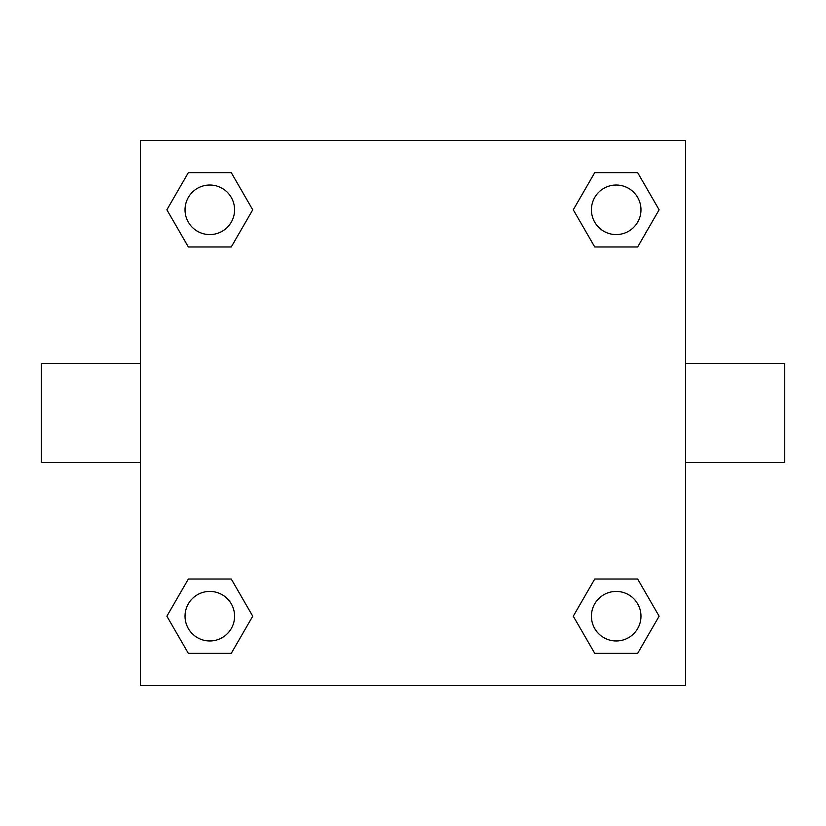 <?xml version="1.0" encoding="UTF-8"?>
<svg xmlns="http://www.w3.org/2000/svg" width="826" height="826" viewBox="0 0 826 826"><rect width="100%" height="100%" fill="white"/><g stroke="black" fill="none" stroke-linecap="round" stroke-linejoin="round"><path stroke-width="1.24" d="M231.259 246.974L188.349 246.974L166.883 209.804L188.349 172.634L231.259 172.634L252.725 209.804L231.259 246.974L188.349 246.974L212.664 246.974M212.664 579.026L231.259 579.026L252.725 616.196L231.259 653.366L188.349 653.366L166.883 616.196L188.349 579.026L231.259 579.026M613.336 246.974L594.741 246.974L573.275 209.804L594.741 172.634L637.651 172.634L659.117 209.804L637.651 246.974L594.741 246.974M594.741 579.026L637.651 579.026L659.117 616.196L637.651 653.366L594.741 653.366L573.275 616.196L594.741 579.026L637.651 579.026L613.336 579.026M685.58 462.56L784.7 462.56L784.7 363.44L685.58 363.44M140.42 363.44L41.3 363.44L41.3 462.56L140.42 462.56M140.42 140.42L685.58 140.42L685.58 685.58L140.42 685.58L140.42 140.42M637.651 653.366L594.741 653.366L637.651 653.366M640.976 616.196A24.78 24.78 0 0 0 603.806 594.741A24.78 24.78 0 0 0 603.806 637.651A24.78 24.78 0 0 0 640.976 616.196M231.259 653.366L188.349 653.366L231.259 653.366M234.584 616.196A24.78 24.78 0 0 0 197.414 594.741A24.78 24.78 0 0 0 197.414 637.651A24.78 24.78 0 0 0 234.584 616.196M594.741 172.634L637.651 172.634L594.741 172.634M640.976 209.804A24.78 24.78 0 0 0 603.806 188.349A24.78 24.78 0 0 0 603.806 231.259A24.78 24.78 0 0 0 640.976 209.804M188.349 172.634L231.259 172.634L188.349 172.634M234.584 209.804A24.78 24.78 0 0 0 197.414 188.349A24.78 24.78 0 0 0 197.414 231.259A24.78 24.78 0 0 0 234.584 209.804"/></g></svg>
